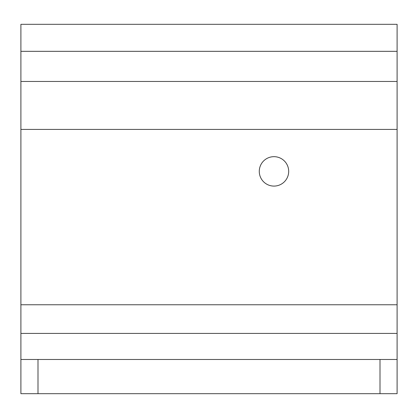 <?xml version="1.0" encoding="UTF-8"?>
<svg xmlns="http://www.w3.org/2000/svg" width="418" height="418" viewBox="0 0 418 418"><rect width="100%" height="100%" fill="white"/><g stroke="black" fill="none" stroke-linecap="round" stroke-linejoin="round"><path stroke-width="0.63" d="M38.001 393.678L397.1 393.678L397.1 333.423L20.9 333.423L20.9 393.678L38.001 393.678L38.001 359.48L20.9 359.48M397.1 359.48L38.001 359.48M273.978 156.672A14.708 14.708 0 0 0 259.275 171.38A14.708 14.708 0 0 0 273.978 186.088A14.708 14.708 0 0 0 288.686 171.38A14.708 14.708 0 0 0 273.978 156.672M20.9 51.325L397.1 51.325L397.1 24.322L20.9 24.322L20.9 333.423M397.1 51.325L397.1 333.423M379.999 393.678L379.999 359.48M397.1 304.759L20.9 304.759M20.9 129.413L397.1 129.413M397.1 81.458L20.9 81.458"/></g></svg>
